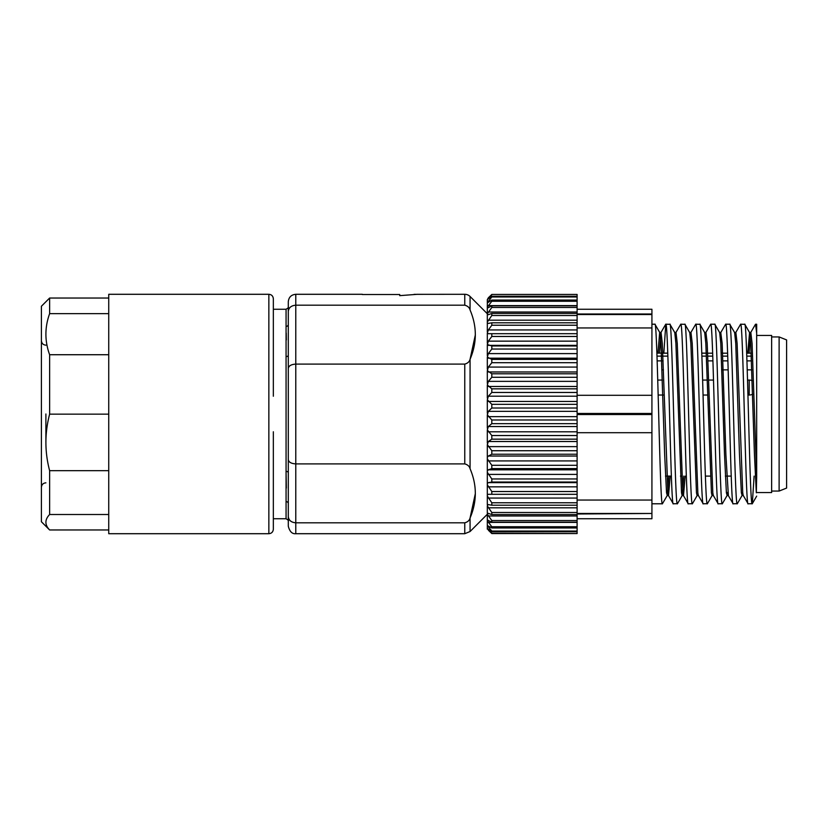 <?xml version="1.0" encoding="UTF-8"?>
<svg xmlns="http://www.w3.org/2000/svg" width="828" height="828" viewBox="0 0 828 828"><rect width="100%" height="100%" fill="white"/><g stroke="black" fill="none" stroke-linecap="round" stroke-linejoin="round"><path stroke-width="1.24" d="M268.852 294.292L108.737 294.292L108.737 533.708L268.852 533.708L268.852 294.292C271.553 294.53 273.054 296.031 273.344 298.773L273.344 309.258L286.064 309.258C288.123 308.026 288.879 307.281 288.299 307.012L288.299 301.775C288.744 297.231 291.239 294.737 295.782 294.292L362.322 294.292M273.344 396.229L273.344 298.773M108.737 298.028L49.628 298.028L41.4 306.256L41.4 521.744L49.628 529.972L108.737 529.961L49.628 529.972C44.671 524.828 44.671 519.673 49.628 514.509L108.737 514.509M475.355 334.802L470.066 359.29C477.063 342.854 477.063 326.418 470.066 309.993C469.486 307.612 467.716 306.008 464.767 305.19L295.782 305.19C291.218 305.584 288.724 307.664 288.299 311.442L288.299 516.558C288.724 520.336 291.218 522.416 295.782 522.81L295.782 533.708C292.17 534.091 289.676 531.597 288.299 526.225L288.299 503.486A2.246 1.873 0 0 0 286.064 501.602L286.064 518.742L273.344 518.742M286.064 501.602L286.064 309.258M108.737 470.687L49.628 470.687L49.628 514.509M49.628 470.687C44.671 451.902 44.671 433.065 49.628 414.155L108.737 414.155M108.737 354.726L49.628 354.726L49.628 414.155M49.628 354.726C44.671 341.074 44.671 327.381 49.628 313.646L108.737 313.646M49.628 298.028L49.628 313.646M475.355 493.519L470.066 518.007C477.063 501.561 477.063 485.125 470.066 468.71C469.486 466.33 467.716 464.725 464.767 463.897L295.782 463.897L295.782 364.103C291.218 364.382 288.724 365.821 288.299 368.419L288.299 355.347A2.246 1.232 0 0 1 286.064 356.578M487.319 514.26L470.066 531.524L470.066 518.007C469.476 520.398 467.706 522.002 464.767 522.81L295.782 522.81L295.782 463.897C291.218 463.618 288.724 462.179 288.299 459.581L288.299 368.419M414.093 294.344L464.767 294.292A7.483 7.483 0 0 1 470.066 296.476L470.066 309.993M651.926 503.786L662.4 503.786L667.285 495.444L666.54 492.774L664.667 454.779L660.93 343.372L659.802 332.556L654.917 324.214C657.432 318.832 659.926 509.52 662.4 503.786M651.926 324.214L654.917 324.214M663.828 353.121L665.795 324.214C668.31 318.832 670.804 509.52 673.278 503.786L677.48 503.683L682.241 495.444L683.793 476.1M657.939 353.121L659.678 332.442L661.044 332.442L662.296 343.372L667.917 492.774L668.403 495.444L673.278 503.786M665.795 324.214L669.997 324.317L674.758 332.556L675.896 343.372L681.506 492.774L682.117 495.558L683.493 495.558L685.17 476.1M669.883 324.214C672.398 318.832 674.892 509.52 677.366 503.786M675.886 332.556L680.761 324.214C683.276 318.832 685.77 509.52 688.244 503.786L692.446 503.683L697.207 495.444M674.634 332.442L676.01 332.442L677.263 343.372L682.872 492.774L683.369 495.444L688.244 503.786M680.761 324.214L684.963 324.317L689.724 332.556L690.852 343.372L696.462 492.774L697.083 495.558L698.459 495.558M684.849 324.214C687.364 318.832 689.859 509.52 692.332 503.786M690.852 332.556L695.727 324.214C698.242 318.832 700.726 509.52 703.21 503.786L707.412 503.683L712.173 495.444M689.6 332.442L690.976 332.442L692.229 343.372L697.838 492.774L698.335 495.444L703.21 503.786M695.727 324.214L699.929 324.317L704.69 332.556L705.818 343.372L711.428 492.774L712.049 495.558L713.415 495.558M699.815 324.214C702.33 318.832 704.814 509.52 707.298 503.786M705.259 335.785L705.818 332.556L710.693 324.214C713.198 318.832 715.692 509.52 718.176 503.786L722.378 503.683L727.139 495.444L726.394 492.774L724.521 454.779L720.784 343.372L719.656 332.556L714.781 324.214C717.286 318.832 719.78 509.52 722.264 503.786M704.566 332.442L705.942 332.442L707.195 343.372L712.804 492.774L713.301 495.444L718.176 503.786M710.693 324.214L714.781 324.214M727.015 495.558L728.381 495.558L725.897 454.779L722.151 343.372L720.774 332.556L725.649 324.214C728.164 318.832 730.658 509.52 733.132 503.786L737.334 503.683L742.105 495.444L741.36 492.774L739.487 454.779L735.75 343.372L734.622 332.556L729.737 324.214C732.252 318.832 734.746 509.52 737.22 503.786M728.257 495.444L733.132 503.786M725.649 324.214L729.737 324.214M735.74 332.556L740.615 324.214C743.13 318.832 745.624 509.52 748.098 503.786L752.3 503.683L754.111 476.1M734.488 332.442L735.864 332.442L737.117 343.372L742.726 492.774L743.223 495.444L748.098 503.786M740.615 324.214L744.817 324.317L749.578 332.556L747.725 353.121M744.703 324.214C747.218 318.832 749.713 509.52 752.186 503.786M750.706 332.556L755.467 324.317L756.668 324.214L756.668 476.887L752.083 343.372L750.83 332.442L749.454 332.442M756.668 492.556L771.634 492.556L771.634 335.443L756.668 335.443M488.354 530.22L491.811 533.563L577.106 533.563L491.811 533.315L487.319 528.336L491.811 531.762L577.106 531.762L577.106 531.038L491.811 531.038L487.319 525.511L491.811 527.943L577.106 527.943L577.106 526.753L491.811 526.753L487.319 520.771L487.516 520.077L491.811 522.168L577.106 522.168L577.106 520.533L491.811 520.533L487.319 514.198L487.744 513.205L491.811 514.55L577.106 514.55L577.106 512.501L491.811 512.501L487.319 505.918L488.023 504.562L491.811 505.215L577.106 505.215L577.106 502.772L491.811 502.772L487.319 496.055L487.319 494.885L488.354 494.306L577.106 494.316L577.106 491.532L491.811 491.532L487.319 484.804L487.319 483.48L488.354 482.652L491.811 482.041L577.106 482.041L577.106 478.967L491.811 478.967L491.811 482.041M779.117 336.934L786.6 339.925L786.6 488.075L779.117 491.066L779.117 336.934L771.634 336.934M577.106 531.762L577.106 533.315M491.811 478.967L487.319 472.333L487.319 470.894L488.354 469.818L491.811 468.596L577.106 468.596L577.106 478.967M577.106 482.041L577.106 491.532M577.106 468.596L577.106 465.284L491.811 465.284L491.811 468.596M491.811 531.038L491.811 531.762M491.811 491.532L491.811 494.316M491.811 294.437L577.106 294.437L491.811 294.437L488.354 297.78L491.811 294.437L577.106 294.437M491.811 465.284L487.319 458.857L487.319 457.325L488.354 456.031L491.811 454.23L577.106 454.23L577.106 465.284M577.106 527.943L577.106 531.038M577.106 494.316L577.106 502.772M488.354 297.78L487.319 299.664L491.811 294.685M491.811 377.278L577.106 377.278L577.106 373.78L491.811 373.78L491.811 377.278L488.354 381.366L577.106 381.366L577.106 388.839L491.811 388.839L487.319 384.979L488.354 381.366M577.106 454.23L577.106 450.732L491.811 450.732L491.811 454.23M491.811 502.772L491.811 505.215M491.811 373.78L487.319 370.675L488.354 367.083L491.811 362.716L577.106 362.716L577.106 373.78M577.106 377.278L577.106 381.366M491.811 450.732L487.319 444.626L488.354 441.521L491.811 439.161L577.106 439.161L577.106 450.732M491.811 526.753L491.811 527.943M577.106 294.685L577.106 296.248L491.811 296.248L487.319 299.664M577.106 522.168L577.106 526.753M577.106 505.215L577.106 512.501M577.106 362.716L577.106 359.404L491.811 359.404L491.811 362.716M491.811 388.839L491.811 392.462L577.106 392.462L577.106 388.839M577.106 439.161L577.106 435.538L491.811 435.538L491.811 439.161M491.811 296.248L491.811 296.962L577.106 296.962L577.106 296.248M491.811 359.404L487.319 357.106L488.354 353.597L491.811 349.033L577.106 349.033L577.106 359.404M577.106 392.462L577.106 404.333L491.811 404.333L487.319 399.789L488.354 396.208L491.811 392.462M491.811 435.538L487.319 429.867L488.354 426.544L491.811 423.677L577.106 423.677L577.106 435.538M491.811 512.501L491.811 514.55M577.106 296.962L577.106 300.067L491.811 300.067L487.319 302.924L491.811 296.962M491.811 520.533L491.811 522.168M487.361 302.924L487.319 307.229L491.811 301.247L577.106 301.247L577.106 300.067M577.106 514.55L577.106 520.533M577.106 349.033L577.106 345.969L491.811 345.969L491.811 349.033M491.811 404.333L491.811 408.018L577.106 408.018L577.106 404.333M577.106 423.677L577.106 419.982L491.811 419.982L491.811 423.677M577.106 513.474L651.926 513.474L577.106 513.991M491.811 300.067L491.811 301.247M491.811 345.969L487.319 344.52L488.354 341.146L491.811 336.468L577.106 336.468L577.106 345.969M491.811 419.982L487.319 414.828L488.354 411.35L491.811 408.018M577.106 408.018L577.106 413.482L651.926 413.482L651.926 414.517L577.106 414.517L577.106 419.982M651.926 513.474L651.926 414.517M651.926 513.991L651.926 518.742L577.106 518.742M755.581 324.214L756.668 333.26M750.158 335.785L749.102 353.121M720.774 332.556L720.225 335.785M670.204 476.1L668.527 495.558L667.151 495.558M661.044 332.442L659.316 353.121M749.578 332.556L750.706 343.372L754.453 454.779L756.326 492.774L756.668 476.887M742.675 492.215L742.105 495.444M727.708 492.215L727.139 495.444M668.838 476.1L667.285 495.444M577.106 301.247L577.106 333.694L491.811 333.694L491.811 336.468M577.106 305.832L491.811 305.832L488.354 307.643L487.319 307.871L487.319 307.229M488.354 307.643L487.319 307.871L487.319 313.802L491.811 307.467L577.106 307.467M577.106 336.468L577.106 333.694L488.354 333.694L487.319 333.115L488.354 329.948L491.811 325.228L577.106 325.228M577.106 395.298L651.926 395.298L651.926 413.482M651.926 395.298L651.926 314.526L577.106 314.526M577.106 309.258L651.926 309.258L651.926 314.526M491.811 305.832L491.811 307.467M491.811 333.694L488.354 333.694M577.106 314.009L651.926 314.009M577.106 313.45L491.811 313.45L488.354 314.671L487.319 314.63L487.319 313.802M488.354 314.671L487.319 314.63L487.319 322.082L491.811 315.499L577.106 315.499M577.106 322.796L491.811 322.796L491.811 325.228M491.811 313.45L491.811 315.499M491.811 322.796L488.354 323.406L487.319 323.096L487.319 322.082M487.319 302.489L487.319 299.871M487.319 529.216L487.319 528.336M487.319 528.129L487.319 525.511M487.319 525.076L487.319 520.771M487.319 520.129L487.319 514.198M487.319 513.37L487.319 505.918M487.319 504.904L487.319 496.055M487.319 494.885L487.319 484.804M487.319 483.48L487.319 472.333M487.319 470.894L487.319 458.857M487.319 457.325L487.319 444.626M487.319 443.021L487.319 429.867M487.319 428.211L487.319 414.828M487.319 413.172L487.319 399.789M487.319 398.133L487.319 384.979M487.319 383.374L487.319 370.675M487.319 369.143L487.319 357.106M487.319 355.667L487.319 344.52M487.319 343.196L487.319 333.115M488.354 323.406L487.319 323.096L487.319 331.945M470.066 468.71L470.066 359.29C469.476 361.681 467.706 363.285 464.767 364.103L295.782 364.103L295.782 294.292M417.685 294.292L399.727 295.637L399.727 294.52L362.322 294.52M286.064 471.422A2.246 1.232 0 0 1 288.299 472.653L288.299 459.581M288.299 520.988L288.299 503.486L288.299 520.988C288.889 520.771 288.144 520.025 286.064 518.742M288.299 307.012L288.299 324.514A2.246 1.873 0 0 1 286.064 326.398M286.219 333.125L286.322 339.935M286.064 472.291L286.322 488.065M268.852 533.708C271.553 533.47 273.054 531.969 273.344 529.227L273.344 431.771M749.195 380.062A7.483 7.483 0 0 1 752.217 380.704A7.483 7.483 0 0 0 749.195 380.062L747.539 380.062L749.195 380.062L749.195 395.028A7.483 7.483 0 0 0 752.621 394.2M489.172 529.568L488.354 529.568M577.106 474.403L488.354 474.403M488.354 482.652L577.106 482.652M577.106 469.818L488.354 469.818M488.354 486.843L577.106 486.843M577.106 460.917L488.354 460.917M490.342 526.95L488.354 526.95M577.106 456.031L488.354 456.031M488.354 498.052L577.106 498.052M751.514 360.873L746.949 360.873M727.895 360.873L722.958 360.873M712.929 360.873L707.992 360.873M663.104 360.873L657.163 360.873M751.317 356.123L746.784 356.123M727.729 356.123L722.761 356.123M712.763 356.123L707.795 356.123M706.429 356.123L701.885 356.123M667.875 356.123L656.997 356.123M577.106 371.969L488.354 371.969M577.106 446.634L488.354 446.634M751.193 353.183L746.68 353.183M727.626 353.183L722.637 353.183M712.66 353.183L707.671 353.183M706.305 353.183L701.782 353.183M667.772 353.183L661.406 353.183M488.354 298.432L489.172 298.432M577.106 367.083L488.354 367.083M488.354 386.479L577.106 386.479M577.106 441.521L488.354 441.521M577.106 522.385L488.354 522.385M488.354 507.812L577.106 507.812M577.106 358.182L488.354 358.182M488.354 396.208L577.106 396.208M577.106 431.792L488.354 431.792M488.354 301.05L490.352 301.05M577.106 353.597L488.354 353.597M488.354 401.456L577.106 401.456M577.106 426.544L488.354 426.544M577.106 515.968L488.354 515.968M577.106 345.348L488.354 345.348M488.354 411.35L577.106 411.35M577.106 416.65L488.354 416.65M577.106 500.04L651.926 500.04M651.926 432.702L577.106 432.702M488.354 305.615L577.106 305.615M577.106 341.146L488.354 341.146M577.106 327.96L651.926 327.96M488.354 312.021L577.106 312.021M577.106 329.948L488.354 329.948M488.354 320.188L577.106 320.188M464.767 463.897L464.767 364.103M464.767 305.19L464.767 294.292M470.066 531.524L464.767 533.708L464.767 522.81M45.892 414L45.892 442.421M45.892 345.162C43.191 344.924 41.69 343.434 41.4 340.681M487.319 313.74L470.066 296.476M665.484 476.1L671.353 476.1M680.44 476.1L681.817 476.1M705.373 476.1L710.372 476.1M725.338 476.1L731.217 476.1M713.519 380.062L708.675 380.062L713.519 380.062M707.298 380.062L702.651 380.062M657.753 380.062L662.41 380.062M749.195 395.028L747.943 395.028M707.754 395.028L703.055 395.028M664.232 395.028L658.156 395.028M662.069 369.857L663.435 369.857M721.923 369.857L728.185 369.857M747.239 369.857L751.845 369.857M656.894 353.121L662.783 353.121M701.782 353.121L707.671 353.121M721.26 353.121L722.637 353.121M661.406 353.121L667.761 353.121M746.67 353.121L751.193 353.121M779.117 491.066L771.634 491.066M665.681 324.317L660.92 332.556M741.971 495.558L743.347 495.558M719.532 332.442L720.898 332.442M752.3 503.683L756.668 496.127M295.782 533.708L464.767 533.708M45.892 482.838C43.191 483.076 41.69 484.566 41.4 487.319M288.299 472.653L288.299 414"/></g></svg>
